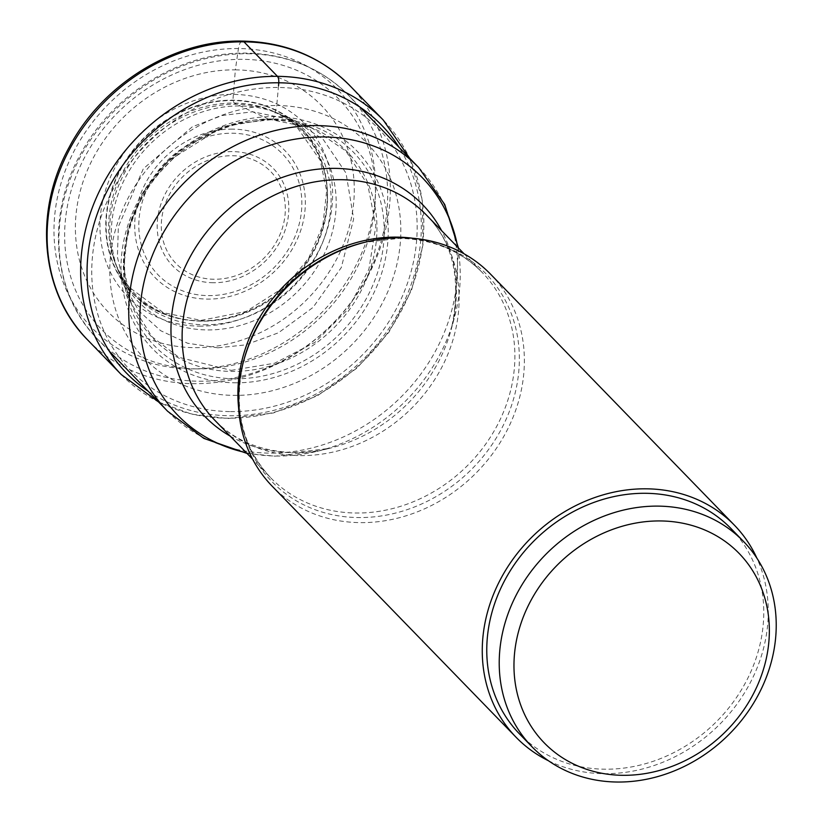 <?xml version="1.0" encoding="UTF-8"?>
<svg xmlns="http://www.w3.org/2000/svg" width="822" height="822" viewBox="0 0 822 822"><rect width="100%" height="100%" fill="white"/><g stroke="black" fill="none" stroke-linecap="round" stroke-linejoin="round"><path stroke-width="0.62" stroke-dasharray="4.11 3.08" d="M278.535 85.694A431.55 159.16 90.6 0 1 278.381 87.481L276.726 105.504A154.865 134.921 -44.2 0 0 111.381 248.953A154.865 134.921 -44.2 0 0 233.921 395.372A154.865 134.921 135.8 0 0 399.256 251.912A154.865 134.921 135.8 0 0 276.726 105.504L274.271 116.632L272.976 118.943L268.311 119.046A21582.566 7959.611 90.6 0 1 252.703 111.782L234.188 103.069L232.965 100.551A29.756 10.974 90.6 0 1 232.924 100.181L235.349 69.86A148.412 129.301 -44.2 0 1 352.772 210.185A148.412 129.301 -44.2 0 1 194.321 347.655A148.412 129.301 -44.2 0 1 76.898 207.339A148.412 129.301 -44.2 0 1 235.349 69.86L238.431 48.549A11.508 4.244 90.6 0 1 243.959 41.84M231.198 370.373L274.63 363.232L315.155 342.219L347.819 309.514L368.924 269.143L375.86 225.896L367.763 184.868L345.785 150.888L312.083 128.109L268.311 119.046L222.197 126.989L167.544 161.502L143.727 191.711L128.016 228.66L123.732 267.808L131.294 303.688L151.988 336.722L178.816 357.313L231.198 370.362M200.311 321.012A117.978 102.791 135.8 0 0 326.272 211.727A117.978 102.791 135.8 0 0 232.924 100.181A117.978 102.791 -44.2 0 0 106.963 209.466A117.978 102.791 -44.2 0 0 200.311 321.012M217.851 347.819L187.58 343.236L160.66 330.691L138.98 311.065L124.266 285.563L117.402 257.019L118.358 226.708L143.347 168.705L192.379 126.763L222.104 115.501L252.703 111.782L294.235 120.341L323.252 139.473L346 173.062L353.655 218.919L341.305 267.54L313.038 307.418L278.442 332.797L245.49 344.891L217.851 347.819M490.529 274.147A152.193 132.589 -44.2 0 1 506.321 431.786A152.193 132.589 -44.2 0 1 360.334 522.628A152.193 132.589 -44.2 0 1 272.205 486.234M548.5 760.771A152.193 132.589 135.8 0 0 604.232 773.687A152.193 132.589 135.8 0 0 738.331 702.224A152.193 132.589 135.8 0 0 756.949 558.272M730.984 528.546A147.395 128.417 -44.2 0 1 762.261 632.663A147.395 128.417 -44.2 0 1 663.19 757.514A147.395 128.417 -44.2 0 1 519.535 733.954M148.145 391.2A177.871 154.968 135.8 0 0 229.595 415.727A177.871 154.968 135.8 0 0 392.258 323.354A177.871 154.968 135.8 0 0 399.132 147.385M230.52 411.596A173.154 150.858 135.8 0 0 415.398 251.203A173.154 150.858 135.8 0 0 278.381 87.481A173.154 150.858 -44.2 0 0 93.513 247.884A173.154 150.858 -44.2 0 0 230.52 411.596M234.969 382.795A142.196 123.886 135.8 0 0 386.782 251.08A142.196 123.886 135.8 0 0 274.271 116.632A142.196 123.886 -44.2 0 0 122.457 248.347A142.196 123.886 -44.2 0 0 234.969 382.795M234.609 378.778A138.815 120.937 135.8 0 0 382.816 250.186A138.815 120.937 135.8 0 0 272.976 118.943A138.815 120.937 -44.2 0 0 124.769 247.535A138.815 120.937 -44.2 0 0 234.609 378.778M313.192 128.448C305.589 126.3 302.373 121.502 270.705 119.776L240.414 123.136C209.898 131.499 185.844 145.001 168.253 163.64C143.84 187.498 129.352 217.214 124.8 252.786C123.023 291.605 130.862 299.424 131.715 304.757A134.644 117.31 -44.2 0 0 231.825 371.421A134.644 117.31 135.8 0 0 370.003 269.945A134.644 117.31 135.8 0 0 313.192 128.448A134.644 117.31 135.8 0 0 313.028 128.386A134.644 117.31 135.8 0 0 269.041 119.396A134.644 117.31 -44.2 0 0 131.643 304.582L131.366 303.873M124.153 285.563L118.409 271.106A119.663 104.25 -44.2 0 0 207.216 329.93A119.663 104.25 135.8 0 0 329.93 239.983A119.663 104.25 135.8 0 0 279.942 114.176A119.663 104.25 135.8 0 0 240.291 105.946A119.663 104.25 -44.2 0 0 118.409 271.106L116.714 266.862A117.803 102.637 -44.2 0 1 236.695 104.25A117.803 102.637 135.8 0 1 275.76 112.367L294.235 120.341M204.133 324.762A117.803 102.637 135.8 0 0 324.947 236.212A117.803 102.637 135.8 0 0 275.76 112.367L272.842 111.104A116.508 101.507 135.8 0 0 234.188 103.069A116.508 101.507 -44.2 0 0 115.532 263.913L122.057 277.035L129.321 287.34L163.373 312.699L201.051 320.364L246.261 311.466L285.696 286.2L308.692 258.17L322.82 225.629L326.673 190.868L320.22 160.321L295.858 125.561L285.768 117.998L272.842 111.104A116.508 101.507 135.8 0 1 321.464 233.592A116.508 101.507 135.8 0 1 201.986 321.155A116.508 101.507 -44.2 0 1 115.532 263.913L116.714 266.862A117.803 102.637 -44.2 0 0 204.133 324.762M200.434 320.806A117.669 102.514 135.8 0 0 326.067 211.809A117.669 102.514 135.8 0 0 232.965 100.551A117.669 102.514 -44.2 0 0 107.333 209.548A117.669 102.514 -44.2 0 0 200.434 320.806M199.181 326.118A123.793 107.857 135.8 0 0 331.358 211.439A123.793 107.857 135.8 0 0 233.397 94.396A123.793 107.857 -44.2 0 0 101.229 209.076A123.793 107.857 -44.2 0 0 199.181 326.118M191.136 368.862A171.12 149.08 135.8 0 0 373.835 210.35A171.12 149.08 135.8 0 0 238.431 48.549A171.12 149.08 135.8 0 0 55.732 207.072A171.12 149.08 135.8 0 0 191.136 368.862M349.71 85.509A182.628 159.108 -44.2 0 1 368.657 274.671A182.628 159.108 -44.2 0 1 193.478 383.679A182.628 159.108 -44.2 0 1 87.728 340.01M121.245 374.524A182.628 159.108 135.8 0 0 227.006 418.193A182.628 159.108 135.8 0 0 402.184 309.175A182.628 159.108 135.8 0 0 383.237 120.012M247.628 53.738A174.963 152.43 -44.2 0 1 348.805 95.578A174.963 152.43 -44.2 0 1 366.951 276.798A174.963 152.43 -44.2 0 1 199.13 381.233A174.963 152.43 -44.2 0 1 198.996 381.233A174.963 152.43 -44.2 0 1 97.818 339.394A174.963 152.43 -44.2 0 1 79.672 158.173A174.963 152.43 -44.2 0 1 247.494 53.738A174.963 152.43 -44.2 0 1 247.628 53.738M167.637 411.267A174.963 152.43 135.8 0 0 268.815 453.097A174.963 152.43 135.8 0 0 268.948 453.107A174.963 152.43 135.8 0 0 436.77 348.672A174.963 152.43 135.8 0 0 418.624 167.452M457.772 247.299A170.462 148.515 -44.2 0 1 454.34 317.97A170.462 148.515 -44.2 0 1 317.056 451.329A170.462 148.515 -44.2 0 1 276.5 456.035A170.462 148.515 -44.2 0 1 276.367 456.035A170.462 148.515 -44.2 0 1 246.323 452.706M230.222 436.133A151.885 132.321 135.8 0 0 292.694 452.675A151.885 132.321 135.8 0 0 292.827 452.675A151.885 132.321 135.8 0 0 328.831 448.483A151.885 132.321 135.8 0 0 451.155 329.653A151.885 132.321 135.8 0 0 441.671 230.725M458.471 248.028L454.34 317.97L451.155 329.653C461.841 280.775 453.569 242.541 426.341 214.953A147.395 128.417 -44.2 0 1 441.661 367.568A147.395 128.417 -44.2 0 1 300.369 455.604A147.395 128.417 -44.2 0 1 300.246 455.604A147.395 128.417 -44.2 0 1 214.891 420.361C234.958 440.89 261.365 451.607 294.122 452.532L328.831 448.483L317.056 451.329L275.082 456.169L247.032 453.436M238.575 407.414A147.395 128.417 135.8 0 0 270.674 477.777A147.395 128.417 135.8 0 0 356.029 513.02A147.395 128.417 135.8 0 0 356.162 513.02A147.395 128.417 135.8 0 0 497.444 424.974A147.395 128.417 135.8 0 0 482.124 272.37A147.395 128.417 135.8 0 0 412.716 238.246M464.091 253.803L482.124 272.37C460.454 250.494 432.814 239.161 399.225 238.349L364.29 242.418A149.193 129.979 -44.2 0 1 399.656 238.298A149.193 129.979 -44.2 0 1 399.79 238.298A149.193 129.979 -44.2 0 1 517.85 379.281A149.193 129.979 -44.2 0 1 358.69 517.562A149.193 129.979 -44.2 0 1 358.556 517.562A149.193 129.979 -44.2 0 1 244.144 359.132C232.677 406.643 241.514 446.192 270.674 477.777L252.642 459.21M197.177 368.883A165.376 144.076 -44.2 0 1 66.325 212.528A165.376 144.076 -44.2 0 1 242.891 59.338A165.376 144.076 -44.2 0 1 373.743 215.693A165.376 144.076 -44.2 0 1 197.177 368.883M232.585 129.126A90.8 79.107 135.8 0 0 135.63 213.237A90.8 79.107 135.8 0 0 207.483 299.095A90.8 79.107 135.8 0 0 304.428 214.984A90.8 79.107 135.8 0 0 232.585 129.126M208.346 295.622A86.752 75.583 135.8 0 0 300.955 215.364A86.752 75.583 135.8 0 0 232.544 133.236A86.752 75.583 135.8 0 0 232.328 133.236A86.752 75.583 135.8 0 0 139.719 213.484A86.752 75.583 135.8 0 0 208.13 295.612A86.752 75.583 135.8 0 0 208.346 295.622M213.319 282.727A70.045 61.023 -44.2 0 1 157.896 216.566A70.045 61.023 -44.2 0 1 232.554 151.608A70.045 61.023 -44.2 0 1 232.688 151.618A70.045 61.023 -44.2 0 1 288.121 217.779A70.045 61.023 -44.2 0 1 213.453 282.727A70.045 61.023 -44.2 0 1 213.319 282.727M232.431 155.718A65.996 57.499 -44.2 0 1 284.659 218.087A65.996 57.499 -44.2 0 1 214.254 279.254A65.996 57.499 -44.2 0 1 161.965 216.885A65.996 57.499 -44.2 0 1 232.431 155.718M312.319 128.078L313.028 128.386M312.134 127.996L294.276 120.361M158.697 402.061L191.834 414.196L227.735 418.552L273.336 412.993L317.415 395.783L356.912 368.164L389.063 332.057L411.617 290.002L422.981 244.905L422.344 199.941L409.685 158.245M124.173 285.594L131.294 303.688M360.211 107.322L348.805 95.578C321.392 68.154 287.217 53.995 246.261 53.122C181.847 51.694 114.032 92.722 81.491 152.45C45.58 214.768 52.115 293.814 97.818 339.394L109.234 351.138"/><path stroke-width="1.23" d="M516.103 737.293L272.205 486.234A152.193 132.589 -44.2 0 1 243.631 361.012A152.193 132.589 -44.2 0 1 366.191 241.956A152.193 132.589 -44.2 0 1 402.4 237.753A152.193 132.589 -44.2 0 1 490.529 274.147L734.426 525.207A152.193 132.589 135.8 0 0 646.298 488.813A152.193 132.589 135.8 0 0 500.31 579.654A152.193 132.589 135.8 0 0 516.103 737.293A152.193 132.589 135.8 0 0 548.5 760.771M756.949 558.272A152.193 132.589 135.8 0 0 734.426 525.207M531.998 746.787L519.535 733.954A147.395 128.417 -44.2 0 1 488.268 629.837A147.395 128.417 -44.2 0 1 587.34 504.985A147.395 128.417 -44.2 0 1 730.984 528.546L743.448 541.369A147.395 128.417 135.8 0 0 599.793 517.819A147.395 128.417 135.8 0 0 500.721 642.67A147.395 128.417 135.8 0 0 531.998 746.787A147.395 128.417 135.8 0 0 675.653 770.337A147.395 128.417 135.8 0 0 774.725 645.486A147.395 128.417 135.8 0 0 743.448 541.369M767.964 649.431A135.897 118.389 135.8 0 0 660.436 520.942A135.897 118.389 135.8 0 0 515.353 646.822A135.897 118.389 135.8 0 0 622.881 775.31A135.897 118.389 135.8 0 0 767.964 649.431M409.685 158.245L383.237 120.012A182.628 159.108 135.8 0 0 277.476 76.343A182.628 159.108 135.8 0 0 102.308 185.351A182.628 159.108 135.8 0 0 121.245 374.524L87.728 340.01A182.628 159.108 -44.2 0 1 68.781 150.847A182.628 159.108 -44.2 0 1 243.959 41.84L277.476 76.343A5.754 2.117 90.6 0 1 278.761 82.786A431.55 159.16 90.6 0 1 278.535 85.694M399.132 147.385A177.871 154.968 135.8 0 0 278.761 82.786A177.871 154.968 135.8 0 0 101.394 203.25A177.871 154.968 135.8 0 0 148.145 391.2M243.959 41.84A182.628 159.108 -44.2 0 1 349.71 85.509C321.022 56.81 285.285 42.004 242.49 41.1C174.315 39.569 102.678 83.597 69.233 147.159C33.209 211.799 40.566 292.92 87.728 340.01M360.211 107.322L418.624 167.452A174.963 152.43 135.8 0 0 317.456 125.612A174.963 152.43 135.8 0 0 317.313 125.612A174.963 152.43 135.8 0 0 149.491 230.047A174.963 152.43 135.8 0 0 167.637 411.267L109.234 351.138M246.323 452.706A170.462 148.515 -44.2 0 1 144.651 279.377A170.462 148.515 -44.2 0 1 323.621 136.945A170.462 148.515 -44.2 0 1 323.755 136.945A170.462 148.515 -44.2 0 1 457.772 247.299M441.671 230.725A151.885 132.321 135.8 0 0 334.677 168.366A151.885 132.321 135.8 0 0 334.554 168.366A151.885 132.321 135.8 0 0 181.446 275.586A151.885 132.321 135.8 0 0 230.222 436.133M252.642 459.21L214.891 420.361A147.395 128.417 -44.2 0 1 199.571 267.746A147.395 128.417 -44.2 0 1 340.863 179.699A147.395 128.417 -44.2 0 1 340.986 179.699A147.395 128.417 -44.2 0 1 426.341 214.953L464.091 253.803M412.716 238.246A147.395 128.417 135.8 0 0 396.769 237.126A147.395 128.417 135.8 0 0 396.636 237.126A147.395 128.417 135.8 0 0 238.575 407.414M243.631 361.012L244.144 359.132A149.193 129.979 -44.2 0 1 364.29 242.418L366.191 241.956M383.237 120.012L349.71 85.509M158.697 402.061L121.245 374.524M167.637 411.267L203.877 438.414L247.032 453.436M418.624 167.452L444.712 204.452L458.471 248.028"/></g></svg>
